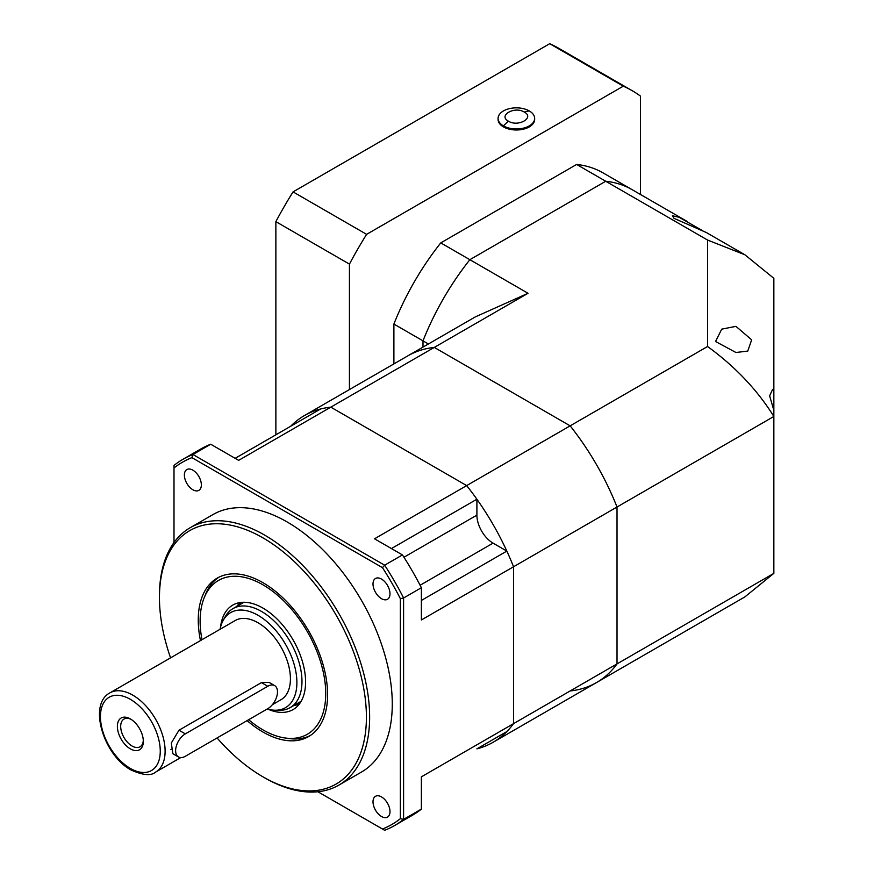 <?xml version="1.0" encoding="UTF-8"?>
<svg xmlns="http://www.w3.org/2000/svg" width="874" height="874" viewBox="0 0 874 874"><rect width="100%" height="100%" fill="white"/><g stroke="black" fill="none" stroke-linecap="round" stroke-linejoin="round"><path stroke-width="1.31" d="M498.082 119.421A18.288 10.564 0 0 0 509.367 129.177A18.288 10.564 0 0 0 529.305 126.894A18.288 10.564 0 0 0 534.659 119.421A18.288 10.564 0 0 1 529.305 126.894A18.288 10.564 0 0 1 509.367 129.177A18.288 10.564 0 0 1 498.082 119.421L498.082 118.405A18.288 10.564 180 0 1 503.435 110.943A18.288 10.564 180 0 1 529.305 110.943A18.288 10.564 180 0 1 534.659 118.405A18.288 10.564 180 0 1 529.305 125.878A18.288 10.564 180 0 1 503.435 125.878A18.288 10.564 180 0 1 498.082 118.405M275.867 434.804L275.867 221.646A274.381 158.412 -60 0 1 293.052 191.887L549.713 43.7A274.381 158.412 -60 0 1 558.573 48.19L632.142 90.667A274.381 158.412 -60 0 1 640.456 96.096L640.456 194.476M275.867 221.646L349.436 264.112A274.381 158.412 -60 0 1 366.61 234.352L293.052 191.887M549.713 43.7L623.282 86.176A274.381 158.412 -60 0 1 632.142 90.667M349.436 264.112L349.436 389.575M623.282 86.176L366.61 234.352M508.46 121.191C497.776 115.587 514.546 105.885 524.28 112.058C534.964 117.662 518.195 127.364 508.46 121.191A50.299 29.039 -60 0 0 503.435 125.878M773.851 410.376L769.633 395.846L772.572 389.443L773.851 388.974L773.851 416.472C757.321 389.946 735.231 366.621 707.569 346.508L707.569 240.055L744.888 254.771L706.432 232.571L674.007 218.336L672.401 215.758L679.142 217.276L702.718 230.758M735.941 352.495L715.555 341.494L721.716 329.148L735.941 326.352L751.662 339.833L747.762 351.086L735.941 352.495M744.888 254.771L773.851 278.325L773.851 388.974M570.154 690.963A188.642 108.911 -120 0 0 596.538 682.55L744.888 596.898L773.851 573.355L773.851 416.472L617.022 507.018A188.642 108.911 -120 0 0 570.154 425.846L434.291 347.415A188.642 108.911 -120 0 0 407.907 355.816A188.642 108.911 60 0 1 434.291 347.415L330.82 407.153L466.672 485.594L330.82 407.153A188.642 108.911 60 0 0 320.594 408.988L235.139 458.326M773.851 573.355L617.022 663.901L617.022 507.018L513.541 566.767L513.541 723.639A188.642 108.911 60 0 1 506.844 731.571L476.898 748.865A188.642 108.911 60 0 0 493.067 742.288A188.642 108.911 60 0 0 513.541 723.639L421.377 776.844L421.377 809.106L403.591 819.364A211.508 122.109 60 0 1 394.556 825.569A211.508 122.109 60 0 1 384.658 830.3L382.462 829.022A209.214 120.798 -120 0 0 400.358 818.687L400.358 598.668A209.214 120.798 -120 0 0 382.462 567.652L191.909 457.637A209.214 120.798 -120 0 0 174.002 467.983L174.002 542.525M596.538 682.55A188.642 108.911 -120 0 0 617.022 663.901A188.642 108.911 60 0 1 596.538 682.55L493.067 742.288M707.569 240.055L605.726 181.257A188.642 108.911 -60 0 1 632.11 189.658L603.005 172.855A188.642 108.911 -60 0 0 576.621 164.454L605.726 181.257A188.642 108.911 -60 0 1 632.11 189.658L687.15 221.439M707.569 346.508L570.154 425.846L434.291 347.415L528.038 293.282L469.862 259.687L605.726 181.257L469.862 259.687L440.758 242.896L576.621 164.454M422.994 347.098L422.994 340.86A188.642 108.911 -60 0 1 469.862 259.687A188.642 108.911 -60 0 0 422.994 340.86L422.994 347.098M428.402 343.985L393.89 324.057A188.642 108.911 -60 0 1 440.758 242.896M528.038 293.282L475.27 316.923L304.425 415.554A188.642 108.911 60 0 1 330.82 407.153L238.657 460.358L210.721 444.232L192.935 454.502L384.658 565.194A211.508 122.109 60 0 1 403.591 597.991L403.591 819.364L400.358 818.687M393.89 363.901L393.89 324.057M277.484 691.88A13.722 7.921 -60 0 1 267.783 708.683L185.321 756.283A13.722 7.921 -60 0 1 178.46 756.96A13.722 7.921 -60 0 1 176.362 745.97A13.722 7.921 -60 0 1 185.321 733.876L267.783 686.276A13.722 7.921 -60 0 1 274.644 685.598A13.722 7.921 -60 0 1 277.484 691.88M217.069 737.962A146.34 84.494 -120 0 0 262.932 776.822A146.34 84.494 -120 0 0 366.414 717.073A146.34 84.494 -120 0 0 262.932 537.849A146.34 84.494 -120 0 0 159.45 597.597A146.34 84.494 -120 0 0 170.561 657.86M264.549 777.751L262.932 776.822L264.549 777.751A148.624 85.805 60 0 0 338.861 785.114L361.497 772.048A148.624 85.805 -120 0 0 384.276 652.954A148.624 85.805 -120 0 0 287.185 521.986A148.624 85.805 -120 0 0 212.874 514.622L190.237 527.688A148.624 85.805 60 0 1 264.549 535.052A148.624 85.805 60 0 1 361.639 666.021A148.624 85.805 60 0 1 338.861 785.114M247.113 720.613A91.464 52.801 -120 0 0 262.932 732.019A91.464 52.801 -120 0 0 308.664 736.542A91.464 52.801 -120 0 0 322.681 663.257A91.464 52.801 -120 0 0 262.932 582.663A91.464 52.801 -120 0 0 217.2 578.129A91.464 52.801 -120 0 0 200.463 640.598M381.501 796.902A12.007 6.926 -120 0 0 375.503 796.301A12.007 6.926 -120 0 0 373.657 805.926A12.007 6.926 -120 0 0 381.501 816.502A12.007 6.926 -120 0 0 387.51 817.103A12.007 6.926 -120 0 0 389.345 807.478A12.007 6.926 -120 0 0 381.501 796.902M381.501 579.08A12.007 6.926 -120 0 0 375.503 578.479A12.007 6.926 -120 0 0 373.657 588.104A12.007 6.926 -120 0 0 381.501 598.679A12.007 6.926 -120 0 0 387.51 599.269A12.007 6.926 -120 0 0 389.345 589.655A12.007 6.926 -120 0 0 381.501 579.08M192.87 470.168A12.007 6.926 -120 0 0 186.861 469.567A12.007 6.926 -120 0 0 185.026 479.192A12.007 6.926 -120 0 0 192.87 489.768A12.007 6.926 -120 0 0 198.868 490.369A12.007 6.926 -120 0 0 200.703 480.744A12.007 6.926 -120 0 0 192.87 470.168M421.377 587.721A211.508 122.109 -120 0 0 402.444 554.924L374.52 538.799L466.672 485.594A188.642 108.911 60 0 1 476.898 499.229L476.898 515.136A22.866 13.197 60 0 0 493.067 543.136L506.844 551.09A188.642 108.911 60 0 1 513.541 566.767L513.541 723.639L617.022 663.901L617.022 507.018A188.642 108.911 60 0 0 570.154 425.846L466.672 485.594A188.642 108.911 60 0 1 513.541 566.767L421.377 619.972L421.377 587.721L403.591 597.991L400.358 598.668M402.444 554.924L384.658 565.194L382.462 567.652M174.002 467.983L174.002 465.438A211.508 122.109 60 0 1 183.048 459.232A211.508 122.109 60 0 1 192.935 454.502L191.909 457.637M210.721 444.232A211.508 122.109 -120 0 0 200.834 448.963L183.048 459.232M394.556 825.569L412.342 815.3A211.508 122.109 -120 0 0 421.377 809.106M317.907 791.757L382.462 829.022M159.45 597.597L159.45 595.729A148.624 85.805 60 0 1 190.237 527.688M421.377 600.438L506.844 551.09M391.432 548.566L476.898 499.229M178.46 756.96L172.877 753.738L171.304 743.042L178.984 730.216L261.446 682.616L269.061 682.365L274.644 685.598M117.378 726.392A18.354 10.597 -120 0 0 130.357 748.865A18.354 10.597 -120 0 0 143.325 741.37A18.354 10.597 -120 0 0 130.357 718.898A18.354 10.597 -120 0 0 117.378 726.392M131.209 719.422A16.005 9.243 -120 0 0 124.01 719.062A16.005 9.243 -120 0 0 120.688 726.392A16.005 9.243 -120 0 0 127.68 742.496A16.005 9.243 -120 0 0 140.015 746.789A16.005 9.243 -120 0 0 143.303 740.365M220.051 629.291A54.876 31.683 60 0 1 223.132 620.496A54.876 31.683 60 0 1 258.081 615.329A54.876 31.683 60 0 1 295.915 671.997A54.876 31.683 60 0 1 274.939 710.223A54.876 31.683 60 0 1 267.269 708.978M223.132 620.496L225.142 616.836A57.16 33.004 60 0 1 232.965 608.632A57.16 33.004 60 0 1 261.545 611.461A57.16 33.004 60 0 1 298.897 661.837A57.16 33.004 60 0 1 290.135 707.645A57.16 33.004 60 0 1 279.112 710.311L274.939 710.223M109.916 692.874A45.732 26.406 60 0 1 132.782 695.147A45.732 26.406 60 0 1 162.651 735.438A45.732 26.406 60 0 1 155.648 772.081C151.18 776.025 142.986 775.325 131.067 769.994C103.875 755.562 87.706 704.368 109.916 692.874L235.215 620.529A45.732 26.406 60 0 1 258.081 622.801A45.732 26.406 60 0 1 287.961 663.093A45.732 26.406 60 0 1 280.947 699.746L272.382 704.684M170.856 749.564A13.722 7.921 120 0 0 172.386 748.821M241.388 602.383A58.449 33.747 -120 0 0 237.422 606.064M240.732 602.459A58.755 33.922 -120 0 0 236.625 606.523M268.067 709.196A60.328 34.829 -120 0 0 295.598 707.874A60.328 34.829 -120 0 0 301.596 658.854A60.328 34.829 -120 0 0 262.932 608.075A60.328 34.829 -120 0 0 235.499 603.781A60.328 34.829 -120 0 0 220.587 626.964M248.653 719.717A88.82 51.282 -120 0 0 262.932 729.856A88.82 51.282 -120 0 0 285.339 738.027A88.82 51.282 -120 0 0 324.691 679.841A88.82 51.282 -120 0 0 262.932 584.815A88.82 51.282 -120 0 0 204.265 597.587A88.82 51.282 -120 0 0 201.992 639.713M285.339 738.027L289.239 738.552A91.464 52.801 -120 0 0 310.248 735.558M218.85 577.244A91.464 52.801 -120 0 0 205.751 593.938L204.265 597.587M293.784 705.536A58.755 33.922 -120 0 0 299.356 703.996M294.582 705.067A58.449 33.747 -120 0 0 299.749 703.472M290.649 426.272A188.642 108.911 60 0 1 304.425 415.554M524.28 112.058A50.299 29.039 -60 0 1 529.305 110.943M178.984 730.216L185.321 733.876M261.446 682.616L267.783 686.276M403.941 557.251L476.898 515.136M420.11 585.252L493.067 543.136M130.357 699.342A42.302 24.417 60 0 1 160.259 751.148A42.302 24.417 60 0 1 130.357 768.421A42.302 24.417 60 0 1 100.444 716.614A42.302 24.417 60 0 1 130.357 699.342M534.659 118.405L534.659 119.421M155.648 772.081L180.732 757.605M290.135 707.645L301.159 701.276M232.965 608.632L243.988 602.262"/></g></svg>
